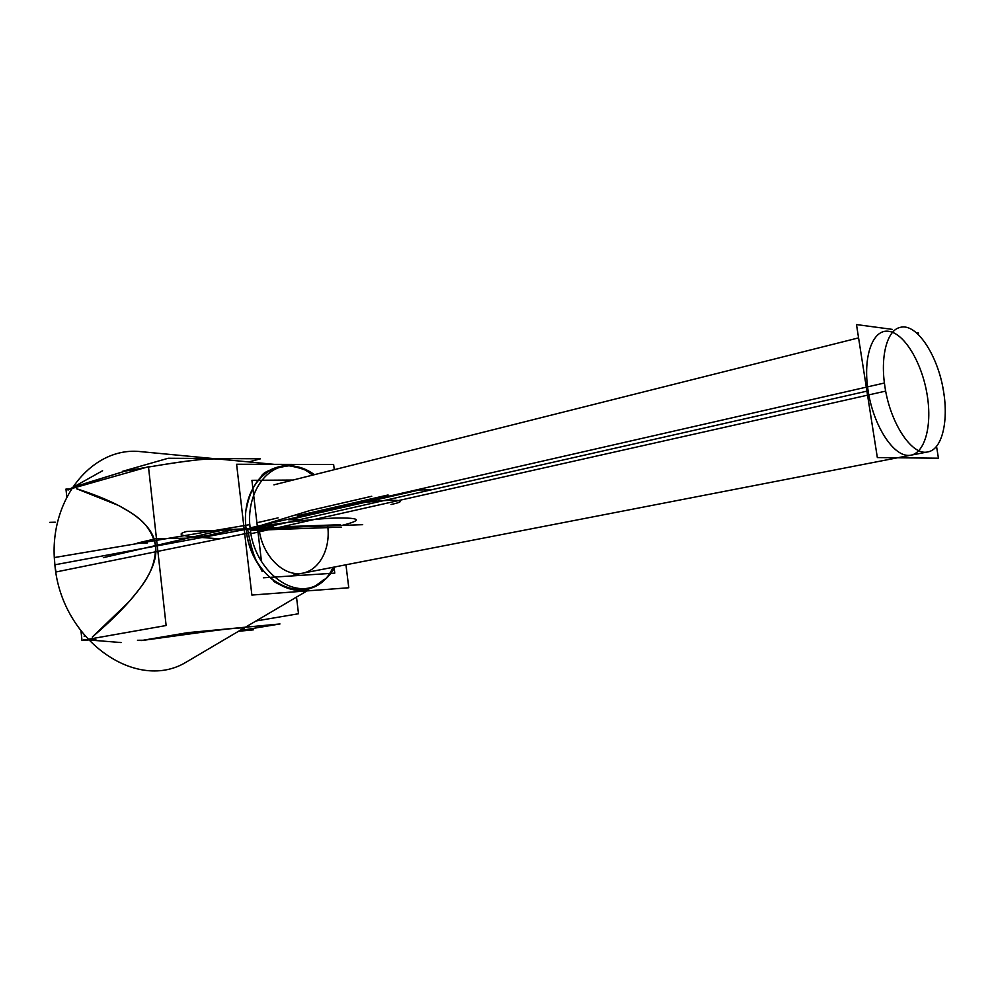 <?xml version="1.0" encoding="UTF-8"?>
<svg xmlns="http://www.w3.org/2000/svg" width="995" height="995" viewBox="0 0 995 995"><rect width="100%" height="100%" fill="white"/><g stroke="black" fill="none" stroke-linecap="round" stroke-linejoin="round"><path stroke-width="1.49" d="M916.159 332.591L918.298 332.877L918.609 334.83M936.531 446.332L938.434 458.21L877.341 457.563L856.484 324.569L892.328 329.382M868.125 390.873C873.386 425.226 892.764 455.623 908.41 455.399C924.131 455.673 932.489 427.34 927.216 395.214C922.154 363.113 904.554 333.337 888.697 331.31C872.764 328.785 862.628 356.508 868.125 390.873C873.386 425.226 892.764 455.623 908.41 455.399C924.131 455.673 932.489 427.34 927.216 395.214C922.154 363.113 904.554 333.337 888.697 331.31C872.764 328.785 862.628 356.508 868.125 390.873C873.386 425.226 892.764 455.623 908.41 455.399C924.131 455.673 932.489 427.34 927.216 395.214C922.154 363.113 904.554 333.337 888.697 331.31C872.764 328.785 862.628 356.508 868.125 390.873C873.386 425.226 892.764 455.623 908.41 455.399C924.131 455.673 932.489 427.34 927.216 395.214C922.154 363.113 904.554 333.337 888.697 331.31C872.764 328.785 862.628 356.508 868.125 390.873M250.131 527.897L884.431 383.013C888.821 421.146 911.594 456.382 927.837 451.904C942.526 449.553 949.18 419.405 942.899 387.826M250.964 533.706L885.712 391.097C879.443 359.195 886.421 330.153 900.139 327.417C917.129 322.28 939.641 358.063 944.131 395.45M334.034 567.1L334.768 573.132L263.376 577.796M293.077 480.038L251.922 480.311L261.486 561.678M259.061 528.855C261.872 554.016 281.311 575.035 299.632 573.568C318.014 572.473 330.8 550.31 327.741 526.392C330.8 550.31 318.014 572.473 299.632 573.568C281.311 575.035 261.872 554.016 259.061 528.855C261.872 554.016 281.311 575.035 299.632 573.568C318.014 572.473 330.8 550.31 327.741 526.392C330.8 550.31 318.014 572.473 299.632 573.568C281.311 575.035 261.872 554.016 259.061 528.855L866.931 391.147M224.783 529.601L103.343 557.648L224.783 529.601L362.702 524.676L224.783 529.601M157.26 545.807L244.235 529.676L157.26 545.807M250.28 529.178L265.441 528.631L250.28 529.178M239.608 630.643L279.981 623.952L187.831 632.633L141.016 640.593M143.753 640.258L210.729 631.054C239.77 627.26 248.34 627.385 242.656 628.852C249.384 625.992 222.768 629.027 143.753 640.258C222.768 629.027 249.384 625.992 242.656 628.852C249.384 625.992 222.768 629.027 143.753 640.258M246.996 629.425L253.414 629.847L238.551 631.278M121.166 642.559L83.966 639.574M142.932 640.258L137.472 640.27M334.942 566.926C330.527 575.023 324.706 580.956 317.48 584.724C290.664 600.395 251.698 567.2 249.832 524.614L54.476 557.536C56.392 636.041 134.101 693.353 185.742 662.409L306.995 590.906M324.42 579.214L315.427 585.943C307.181 589.736 298.127 590.358 288.276 587.821C281.734 585.632 276.896 583.468 273.774 581.341M262.133 571.516C259.26 563.866 253.887 563.643 247.618 529.054L250.093 528.594L247.618 529.054M246.175 529.328C268.053 524.278 310.975 518.88 335.937 518.034C360.961 517.674 362.901 520.149 341.758 525.447C362.901 520.149 360.961 517.674 335.937 518.034C310.975 518.88 268.053 524.278 246.175 529.328C268.053 524.278 310.975 518.88 335.937 518.034C360.961 517.674 362.901 520.149 341.758 525.447C362.901 520.149 360.961 517.674 335.937 518.034C310.975 518.88 268.053 524.278 246.175 529.328C251.237 586.503 313.786 610.967 332.977 567.312C313.786 610.967 251.237 586.503 246.175 529.328C251.237 586.503 313.786 610.967 332.977 567.312C313.786 610.967 251.237 586.503 246.175 529.328C250.093 571.118 288.376 601.627 314.694 586.378M96.142 639.996L93.368 638.404M84.289 636.452L85.184 636.514L84.339 635.519L85.184 636.514L84.339 635.519L85.184 636.514L84.189 636.439M83.294 640.183L166.128 625.519L157.086 544.178M155.593 546.118C155.792 572.448 140.233 587.784 129.263 601.49L92.286 637.074C137.696 598.182 158.802 567.859 155.593 546.118C158.802 567.859 137.696 598.182 92.286 637.074C137.696 598.182 158.802 567.859 155.593 546.118M81.03 631.377L82 640.519L88.232 639.947M256.013 620.979L298.5 613.753L296.51 597.087M244.049 528.109L251.872 595.06L348.772 587.759L345.949 564.787M281.809 526.778L340.116 524.726M122.484 471.344L168.217 458.26L260.454 458.807L248.85 461.929M220.89 459.267C205.132 457.389 169.958 463.521 148.504 467.028C189.921 460.088 214.049 457.513 220.89 459.267C214.049 457.513 189.921 460.088 148.504 467.028C189.921 460.088 214.049 457.513 220.89 459.267M79.426 485.286L125.196 471.095L145.879 467.463L125.196 471.095L79.426 485.286L125.196 471.095L145.879 467.463L125.196 471.095L85.844 483.184M102.572 470.747L68.12 490.025M79.625 485.299L77.249 486.978M314.408 474.665C306.982 469.205 299.196 466.307 291.05 465.946C265.006 464.018 244.21 496.791 250.765 532.524L55.981 571.976C44.34 506.393 88.431 447.277 138.802 451.456L274.297 464.354M261.349 476.182C263.712 471.642 272.928 468.16 288.973 465.76C301.871 468.048 309.457 470.996 311.721 474.59M287.829 465.648C265.677 466.444 251.834 480.946 246.337 509.129M66.777 496.779L65.968 489.067L69.899 489.03M67.361 489.789L148.466 466.73L157.434 547.287M76.478 488.707L118.654 505.51C131.912 513.482 149.71 520.845 155.531 545.596C153.491 523.793 127.149 504.826 76.478 488.707C127.149 504.826 153.491 523.793 155.531 545.596C153.491 523.793 127.149 504.826 76.478 488.707M334.27 469.677L333.636 464.516L236.599 464.255L244.347 530.671M341.322 527.114L250.441 530.447M246.126 528.842C239.496 480.038 281.597 448.733 312.467 475.162C281.597 448.733 239.496 480.038 246.126 528.842C239.496 480.038 281.597 448.733 312.467 475.162C281.597 448.733 239.496 480.038 246.126 528.842M91.565 638.728L95.545 640.034M273.675 526.765L254.409 527.449L310.403 510.41L371.769 496.256L310.403 510.41L371.769 496.256L310.403 510.41L254.409 527.449L310.403 510.41L254.409 527.449L273.675 526.765M297.169 515.808L388.1 494.975L297.169 515.808M391.01 504.515C419.977 498.346 374.953 499.191 347.939 505.522C374.953 499.191 419.977 498.346 391.01 504.515C419.977 498.346 374.953 499.191 347.939 505.522C374.953 499.191 419.977 498.346 391.01 504.515M299.893 519.427L288.687 519.776L419.417 489.963L430.536 489.814L419.417 489.963L430.536 489.814L419.417 489.963L288.687 519.776L419.417 489.963L288.687 519.776L299.893 519.427M147.322 542.947L137.223 543.108L156.277 538.631L186.053 538.22L206.686 535.795L232.793 529.8L294.122 527.599L232.793 529.8L294.122 527.599L232.793 529.8L206.686 535.795L232.793 529.8L206.686 535.795L186.053 538.22L206.686 535.795L186.053 538.22L156.277 538.631L186.053 538.22L156.277 538.631L137.223 543.108L156.277 538.631L137.223 543.108L147.322 542.947M84.438 636.464L84.339 635.519M278.09 517.873L256.859 522.761L278.09 517.873M218.863 538.768L191.625 536.765C184.796 535.795 174.697 534.713 186.712 531.467L247.643 529.265L186.712 531.467C174.697 534.713 184.796 535.795 191.625 536.765L218.863 538.768L191.625 536.765C184.796 535.795 174.697 534.713 186.712 531.467C174.697 534.713 184.796 535.795 191.625 536.765L218.863 538.768M79.04 485.411L75.545 487.463M89.413 482.948L87.311 484.117M250.205 528.581L55.036 564.762M49.75 522.363L55.272 522.213M293.96 574.874L927.837 451.904M273.923 484.851L858.573 337.877M315.427 585.943L317.405 584.774M288.973 465.76L290.963 465.946"/></g></svg>
